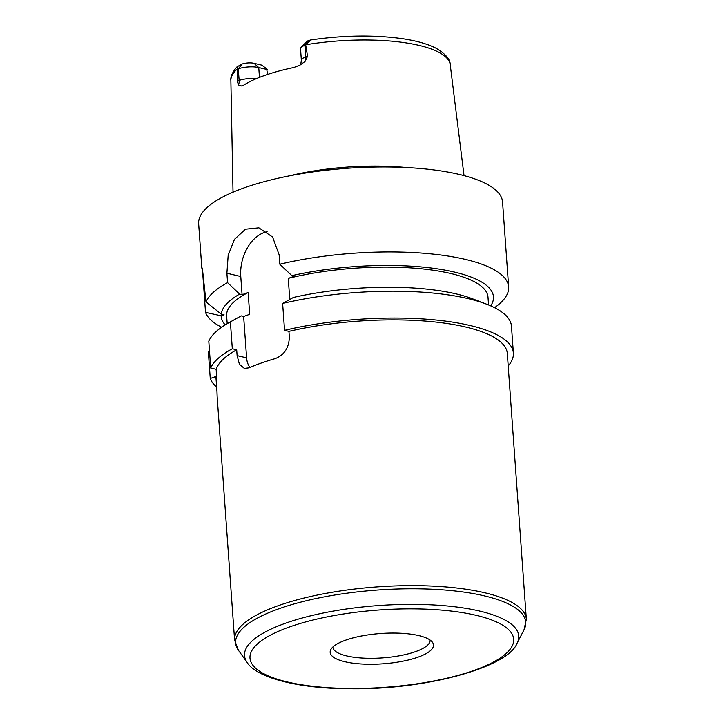 <?xml version="1.0" encoding="UTF-8"?>
<svg xmlns="http://www.w3.org/2000/svg" width="725" height="725" viewBox="0 0 725 725"><rect width="100%" height="100%" fill="white"/><g stroke="black" fill="none" stroke-linecap="round" stroke-linejoin="round"><path stroke-width="1.09" d="M217.002 392.044L215.887 376.502L210.259 378.486L208.338 351.625L209.453 350.51M202.347 268.087L205.972 301.917L221.225 314.115L224.061 314.786L221.152 315.81L205.519 312.375L202.647 272.219M216.195 369.324L217.156 396.711L234.601 640.13A146.251 42.911 175.9 0 1 324.084 593.702A146.251 42.911 175.9 0 1 484.952 592.814A146.251 42.911 175.9 0 1 526.35 619.222L507.31 353.483A146.251 42.911 -4.1 0 0 465.903 327.075A146.251 42.911 -4.1 0 0 288.931 331.361L289.347 337.179C288.931 347.991 284.182 355.141 275.101 358.639A146.251 42.911 175.9 0 0 248.983 367.856L244.316 368.4L239.413 364.276L237.111 355.603L236.694 349.794L232.317 348.761A152.341 44.696 175.9 0 0 210.712 368.028L216.195 369.324A146.251 42.911 -4.1 0 1 236.694 349.794M232.317 348.761L230.387 321.9A152.341 44.696 175.9 0 0 229.091 322.607A152.341 44.696 175.9 0 0 208.791 341.167L210.712 368.028M221.152 315.81A136.49 40.038 175.9 0 0 225.185 324.909M230.387 321.9L241.18 315.873L243.636 316.453L249.69 314.324L248.131 292.528A131.017 38.434 175.9 0 0 226.635 315.928L227.197 323.694M248.131 292.528L242.078 294.667L239.622 294.087A136.49 40.038 175.9 0 0 221.225 314.115M205.519 312.375A152.341 44.696 175.9 0 0 221.66 327.238M210.259 378.486A152.341 44.696 175.9 0 0 216.639 387.041M494.532 307.672A152.341 44.696 175.9 0 0 508.642 286.937A152.341 44.696 175.9 0 0 465.522 259.432A152.341 44.696 175.9 0 0 279.814 264.217L291.858 275.654L294.314 276.234L288.26 278.373L289.773 299.47M490.716 305.877A136.49 40.038 175.9 0 0 438.163 268.966A136.49 40.038 175.9 0 0 291.858 275.654M488.55 304.962L487.998 297.196A131.017 38.434 175.9 0 0 419.594 268.603A131.017 38.434 175.9 0 0 288.26 278.373M508.198 365.962A152.341 44.696 175.9 0 0 513.382 353.048A152.341 44.696 175.9 0 0 284.553 330.328L288.931 331.361M513.382 353.048L511.46 326.187A152.341 44.696 175.9 0 0 486.52 304.156A152.341 44.696 175.9 0 0 282.632 303.467L284.553 330.328M486.52 304.156L472.673 298.854A136.49 40.038 175.9 0 0 293.417 297.44L282.632 303.467M239.622 294.087L227.578 282.65L226.898 273.216L228.185 255.191L234.474 239.332L245.494 229.2L258.861 227.813L272.591 237.021L279.143 254.792L279.814 264.217M243.636 316.453L246.609 357.86A18.279 12.769 -76.7 0 0 249.989 367.421M267.108 231.665A36.567 25.538 -76.7 0 0 240.773 276.506L242.078 294.667M418.842 635.607A51.801 15.198 175.9 0 0 366.179 635.173A51.801 15.198 175.9 0 0 330.799 649.627A51.801 15.198 175.9 0 0 382.927 663.819A51.801 15.198 175.9 0 0 432.49 642.332A51.801 15.198 175.9 0 0 418.842 635.607M332.847 647.026A48.747 14.301 175.9 0 0 332.857 647.117A48.747 14.301 175.9 0 0 382.501 657.901A48.747 14.301 175.9 0 0 430.106 640.148A48.747 14.301 175.9 0 0 430.097 640.057M267.226 69.555L258.762 67.543A14.5 4.259 175.9 0 0 238.298 68.812L237.256 69.002L237.039 66.8L242.331 63.936A8.41 2.465 -4.1 0 1 253.986 63.274L261.734 65.105L266.664 68.784L267.579 74.439M242.123 64.008L238.298 68.812L239.132 80.43L237.329 81.064L237.483 69.093M406.136 167.52A116.698 34.238 175.9 0 0 289.157 175.912M305.714 45.023L304.899 45.312A14.5 4.259 175.9 0 0 301.138 47.388L306.548 41.706A8.41 2.465 -4.1 0 1 308.533 40.573L310.826 39.929L305.714 45.023L307.536 56.296L305.733 56.931A14.5 4.259 175.9 0 0 301.999 58.979A14.5 4.259 175.9 0 0 301.364 60.356C300.947 63.546 300.431 65.141 299.833 65.132L299.652 65.304M237.329 81.064L238.434 84.952L241.742 86.003L243.537 85.251A111.061 32.58 175.9 0 1 293.906 67.479L299.996 65.087L305.035 61.453L307.536 56.296M301.138 47.388A14.5 4.259 175.9 0 0 300.54 48.738L301.364 60.356M508.642 286.937L502.552 201.967A152.341 44.696 175.9 0 0 459.433 174.462A152.341 44.696 175.9 0 0 291.858 175.387A152.341 44.696 175.9 0 0 198.65 223.753L201.831 268.168M227.578 282.65A152.341 44.696 175.9 0 0 205.972 301.917M246.609 357.86L237.111 355.603M240.773 276.506L226.898 273.216M517.079 643.211A137.451 40.328 175.9 0 0 479.823 611.112A137.451 40.328 175.9 0 0 317.586 614.211A137.451 40.328 175.9 0 0 247.207 662.559C256.297 677.513 297.712 688.614 349.151 688.75C424.678 690.191 508.207 667.426 517.079 643.211L523.994 629.889A145.435 42.666 175.9 0 0 484.581 595.923A145.435 42.666 175.9 0 0 312.928 599.203A145.435 42.666 175.9 0 0 238.462 650.352L234.601 640.13M476.262 615.353A132.177 38.778 175.9 0 0 254.91 646.437A132.177 38.778 175.9 0 0 414.347 684.21A132.177 38.778 175.9 0 0 476.262 615.353M253.986 63.274L258.762 67.543L259.459 77.385M256.378 78.644A14.5 4.259 175.9 0 0 245.349 78.971A14.5 4.259 175.9 0 0 239.132 80.43A9.144 5.963 -109.4 0 1 238.434 84.952M310.826 39.929C343.786 35.172 374.372 34.764 402.574 38.697C416.531 40.763 427.714 43.953 436.106 48.258C445.621 53.958 450.325 59.459 450.234 64.761A109.973 32.263 175.9 0 0 419.15 45.394A109.973 32.263 175.9 0 0 306.331 44.633M237.256 69.002A109.973 32.263 175.9 0 0 230.867 80.484L233.024 192.17M308.723 40.5L304.899 45.312L305.733 56.931A9.144 5.963 70.6 0 1 305.035 61.453M236.803 318.311L229.091 322.607M523.994 629.889L526.35 619.222M247.207 662.559L238.462 650.352M450.234 64.761L464.027 175.613M230.867 80.484C230.396 76.669 232.453 72.11 237.039 66.8"/></g></svg>
